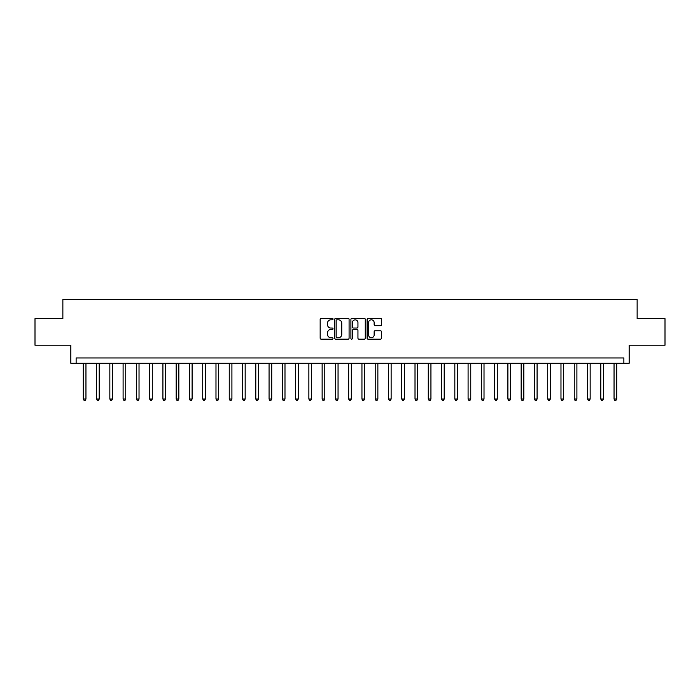 <?xml version="1.0" encoding="UTF-8"?>
<svg xmlns="http://www.w3.org/2000/svg" width="700" height="700" viewBox="0 0 700 700"><rect width="100%" height="100%" fill="white"/><g stroke="black" fill="none" stroke-linecap="round" stroke-linejoin="round"><path stroke-width="1.05" d="M333.016 319.078A0.726 0.726 0 0 0 332.29 318.351L321.213 318.351A1.041 1.041 0 0 0 320.171 319.392L320.171 338.144A1.041 1.041 0 0 0 321.213 339.185L332.29 339.185A0.726 0.726 0 0 0 333.016 338.459A0.726 0.726 0 0 0 332.29 337.733L330.855 337.733A3.334 3.334 0 0 1 327.521 334.399L327.521 332.832A3.334 3.334 0 0 1 330.855 329.499L332.29 329.499A0.726 0.726 0 0 0 333.016 328.773A0.726 0.726 0 0 0 332.29 328.037L330.855 328.037A3.334 3.334 0 0 1 327.521 324.704L327.521 323.146A3.334 3.334 0 0 1 330.855 319.812L332.29 319.812A0.726 0.726 0 0 0 333.016 319.078M380.45 325.692A1.041 1.041 0 0 0 381.491 324.651L381.491 319.392A1.041 1.041 0 0 0 380.45 318.351L368.156 318.351A1.041 1.041 0 0 0 367.115 319.392L367.115 338.144A1.041 1.041 0 0 0 368.156 339.185L380.45 339.185A1.041 1.041 0 0 0 381.491 338.144L381.491 331.791A1.041 1.041 0 0 0 380.45 330.75L375.191 330.75A1.041 1.041 0 0 0 374.15 331.791L374.15 334.941A2.791 2.791 0 0 1 371.359 337.733A2.791 2.791 0 0 1 368.576 334.941L368.576 322.595A2.791 2.791 0 0 1 371.359 319.812A2.791 2.791 0 0 1 374.15 322.595L374.15 324.651A1.041 1.041 0 0 0 375.191 325.692L380.45 325.692M623.866 363.265L629.178 363.265L629.178 345.223L665 345.223L665 318.684L637.14 318.684L637.14 299.582L62.86 299.582L62.86 318.684L35 318.684L35 345.223L70.822 345.223L70.822 363.265L623.866 363.265L623.866 357.963L76.134 357.963L76.134 363.265M349.09 319.392A1.041 1.041 0 0 0 348.049 318.351L335.755 318.351A1.041 1.041 0 0 0 334.714 319.392L334.714 338.144A1.041 1.041 0 0 0 335.755 339.185L348.049 339.185A1.041 1.041 0 0 0 349.09 338.144L349.09 319.392M351.951 318.351L364.245 318.351A1.041 1.041 0 0 1 365.286 319.392L365.286 338.144A1.041 1.041 0 0 1 364.245 339.185L358.986 339.185A1.041 1.041 0 0 1 357.945 338.144L357.945 330.54A1.041 1.041 0 0 0 356.904 329.499L353.412 329.499A1.041 1.041 0 0 0 352.371 330.54L352.371 338.459A0.726 0.726 0 0 1 351.645 339.185A0.726 0.726 0 0 1 350.91 338.459L350.91 319.392A1.041 1.041 0 0 1 351.951 318.351M336.901 319.812A0.726 0.726 0 0 0 336.166 320.539L336.166 336.998A0.726 0.726 0 0 0 336.901 337.733L338.406 337.733A3.334 3.334 0 0 0 341.74 334.399L341.74 323.146A3.334 3.334 0 0 0 338.406 319.812L336.901 319.812M357.945 322.648A2.791 2.791 0 0 0 355.154 319.865A2.791 2.791 0 0 0 352.371 322.648L352.371 326.996A1.041 1.041 0 0 0 353.412 328.037L356.904 328.037A1.041 1.041 0 0 0 357.945 326.996L357.945 322.648M83.3 363.265L83.3 399.044L85.951 399.044L85.951 363.265M85.951 399.044L85.155 400.418L84.096 400.418L83.3 399.044M96.565 363.265L96.565 399.044L99.225 399.044L99.225 363.265M99.225 399.044L98.429 400.418L97.361 400.418L96.565 399.044M109.839 363.265L109.839 399.044L112.49 399.044L112.49 363.265M112.49 399.044L111.694 400.418L110.635 400.418L109.839 399.044M123.104 363.265L123.104 399.044L125.755 399.044L125.755 363.265M125.755 399.044L124.959 400.418L123.9 400.418L123.104 399.044M136.377 363.265L136.377 399.044L139.029 399.044L139.029 363.265M139.029 399.044L138.232 400.418L137.165 400.418L136.377 399.044M149.643 363.265L149.643 399.044L152.294 399.044L152.294 363.265M152.294 399.044L151.498 400.418L150.439 400.418L149.643 399.044M162.907 363.265L162.907 399.044L165.567 399.044L165.567 363.265M165.567 399.044L164.771 400.418L163.704 400.418L162.907 399.044M176.181 363.265L176.181 399.044L178.832 399.044L178.832 363.265M178.832 399.044L178.036 400.418L176.977 400.418L176.181 399.044M189.446 363.265L189.446 399.044L192.106 399.044L192.106 363.265M192.106 399.044L191.31 400.418L190.242 400.418L189.446 399.044M202.72 363.265L202.72 399.044L205.371 399.044L205.371 363.265M205.371 399.044L204.575 400.418L203.516 400.418L202.72 399.044M215.985 363.265L215.985 399.044L218.636 399.044L218.636 363.265M218.636 399.044L217.84 400.418L216.781 400.418L215.985 399.044M229.259 363.265L229.259 399.044L231.91 399.044L231.91 363.265M231.91 399.044L231.114 400.418L230.046 400.418L229.259 399.044M242.524 363.265L242.524 399.044L245.175 399.044L245.175 363.265M245.175 399.044L244.379 400.418L243.32 400.418L242.524 399.044M255.789 363.265L255.789 399.044L258.449 399.044L258.449 363.265M258.449 399.044L257.652 400.418L256.585 400.418L255.789 399.044M269.062 363.265L269.062 399.044L271.714 399.044L271.714 363.265M271.714 399.044L270.918 400.418L269.859 400.418L269.062 399.044M282.328 363.265L282.328 399.044L284.988 399.044L284.988 363.265M284.988 399.044L284.191 400.418L283.124 400.418L282.328 399.044M295.601 363.265L295.601 399.044L298.252 399.044L298.252 363.265M298.252 399.044L297.456 400.418L296.398 400.418L295.601 399.044M308.866 363.265L308.866 399.044L311.517 399.044L311.517 363.265M311.517 399.044L310.721 400.418L309.662 400.418L308.866 399.044M322.14 363.265L322.14 399.044L324.791 399.044L324.791 363.265M324.791 399.044L323.995 400.418L322.928 400.418L322.14 399.044M335.405 363.265L335.405 399.044L338.056 399.044L338.056 363.265M338.056 399.044L337.26 400.418L336.201 400.418L335.405 399.044M348.67 363.265L348.67 399.044L351.33 399.044L351.33 363.265M351.33 399.044L350.534 400.418L349.466 400.418L348.67 399.044M361.944 363.265L361.944 399.044L364.595 399.044L364.595 363.265M364.595 399.044L363.799 400.418L362.74 400.418L361.944 399.044M375.209 363.265L375.209 399.044L377.86 399.044L377.86 363.265M377.86 399.044L377.072 400.418L376.005 400.418L375.209 399.044M388.483 363.265L388.483 399.044L391.134 399.044L391.134 363.265M391.134 399.044L390.338 400.418L389.279 400.418L388.483 399.044M401.748 363.265L401.748 399.044L404.399 399.044L404.399 363.265M404.399 399.044L403.602 400.418L402.544 400.418L401.748 399.044M415.012 363.265L415.012 399.044L417.672 399.044L417.672 363.265M417.672 399.044L416.876 400.418L415.809 400.418L415.012 399.044M428.286 363.265L428.286 399.044L430.938 399.044L430.938 363.265M430.938 399.044L430.141 400.418L429.082 400.418L428.286 399.044M441.551 363.265L441.551 399.044L444.211 399.044L444.211 363.265M444.211 399.044L443.415 400.418L442.348 400.418L441.551 399.044M454.825 363.265L454.825 399.044L457.476 399.044L457.476 363.265M457.476 399.044L456.68 400.418L455.621 400.418L454.825 399.044M468.09 363.265L468.09 399.044L470.741 399.044L470.741 363.265M470.741 399.044L469.954 400.418L468.886 400.418L468.09 399.044M481.364 363.265L481.364 399.044L484.015 399.044L484.015 363.265M484.015 399.044L483.219 400.418L482.16 400.418L481.364 399.044M494.629 363.265L494.629 399.044L497.28 399.044L497.28 363.265M497.28 399.044L496.484 400.418L495.425 400.418L494.629 399.044M507.894 363.265L507.894 399.044L510.554 399.044L510.554 363.265M510.554 399.044L509.758 400.418L508.69 400.418L507.894 399.044M521.168 363.265L521.168 399.044L523.819 399.044L523.819 363.265M523.819 399.044L523.023 400.418L521.964 400.418L521.168 399.044M534.433 363.265L534.433 399.044L537.093 399.044L537.093 363.265M537.093 399.044L536.296 400.418L535.229 400.418L534.433 399.044M547.706 363.265L547.706 399.044L550.358 399.044L550.358 363.265M550.358 399.044L549.561 400.418L548.503 400.418L547.706 399.044M560.971 363.265L560.971 399.044L563.622 399.044L563.622 363.265M563.622 399.044L562.835 400.418L561.767 400.418L560.971 399.044M574.245 363.265L574.245 399.044L576.896 399.044L576.896 363.265M576.896 399.044L576.1 400.418L575.041 400.418L574.245 399.044M587.51 363.265L587.51 399.044L590.161 399.044L590.161 363.265M590.161 399.044L589.365 400.418L588.306 400.418L587.51 399.044M600.775 363.265L600.775 399.044L603.435 399.044L603.435 363.265M603.435 399.044L602.639 400.418L601.571 400.418L600.775 399.044M614.049 363.265L614.049 399.044L616.7 399.044L616.7 363.265M616.7 399.044L615.904 400.418L614.845 400.418L614.049 399.044"/></g></svg>
